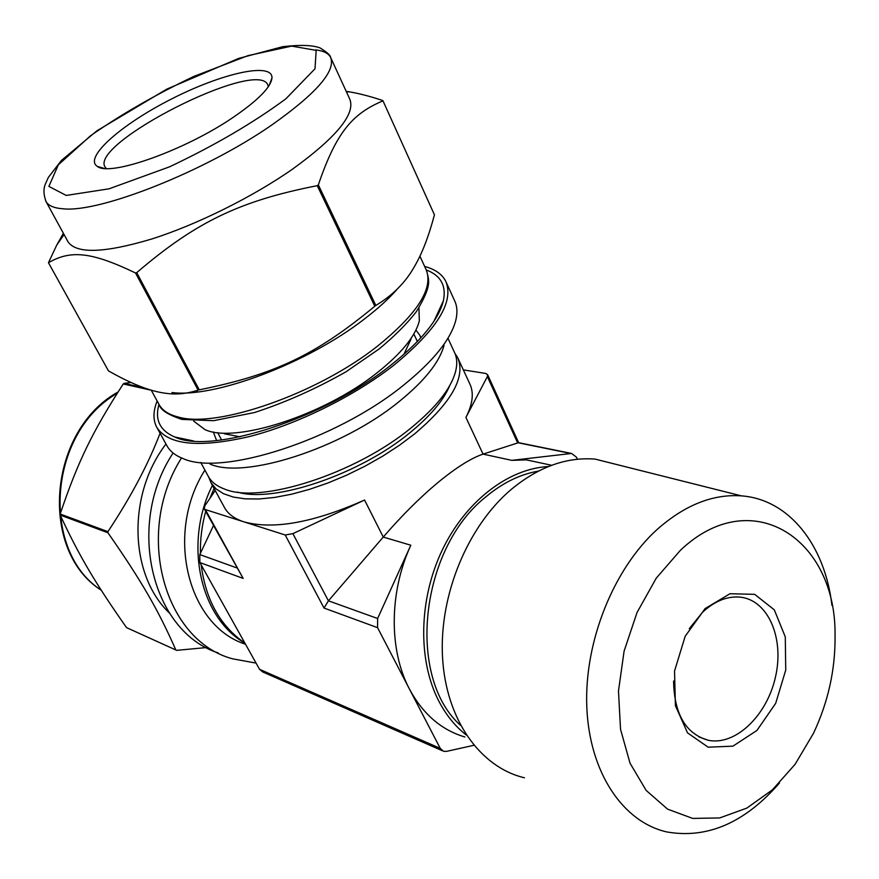 <?xml version="1.0" encoding="UTF-8"?>
<svg xmlns="http://www.w3.org/2000/svg" width="879" height="879" viewBox="0 0 879 879"><rect width="100%" height="100%" fill="white"/><g stroke="black" fill="none" stroke-linecap="round" stroke-linejoin="round"><path stroke-width="1.32" d="M382.991 100.854L434.435 214.828C428.633 236.693 421.887 254.075 414.196 266.963C405.527 282.456 392.737 295.278 375.838 305.452L318.341 184.898C336.185 132.531 352.358 113.633 382.991 100.854L382.783 100.536C370.18 96.349 359.159 93.471 349.732 91.91L346.216 91.361M136.717 272.655C195.676 222.167 239.451 200.928 317.253 185.667L374.795 306.233C315.66 355.149 274.446 374.641 199.258 389.837L136.717 272.655L135.531 272.984L198.083 390.111C186.864 393.836 175.844 394.858 165.01 393.166C150.089 391.265 131.235 383.826 108.447 370.861L48.455 262.722C70.232 250.174 90.416 251.284 135.531 272.984M63.387 233.298L56.728 245.12L48.455 262.722M397.583 288.741C388.925 298.651 377.772 308.826 364.104 319.242C307.287 363.434 214.058 398.308 171.976 392.528M375.838 305.452L374.795 306.233M199.258 389.837L198.083 390.111M318.341 184.898L317.253 185.667M424.656 266.469C435.05 269.227 442.071 274.138 445.719 281.214C454.388 301.717 437.061 329.746 393.726 365.301C353.973 396.363 296.783 424.546 248.999 436.654C199.214 448.037 168.548 445.049 156.989 427.688C152.924 420.382 152.979 411.493 157.143 401M426.271 269.952C440.753 275.435 446.466 285.697 443.401 300.75C438.775 319.451 421.371 340.821 391.21 364.884C324.56 418.47 211.356 454.795 174.811 437.017C159.901 430.622 154.616 419.744 158.978 404.373M330.954 58.135L349.754 99.085C355.764 113.732 336.778 137.025 292.795 168.955C252.767 196.951 196.984 224.628 151.66 239.022C104.568 253.064 76.726 254.042 68.122 241.967L67.804 241.362M418.931 307.826L419.338 320.791C415.525 336.075 401.472 353.38 377.19 372.718C324.164 415.251 234.704 443.873 204.895 429.578L193.677 421.085M196.599 392.045L197.643 390.254M239.923 436.797L224.453 433.797M410.987 339.162L403.89 354.402M106.249 168.493L105.139 167.131C88.757 143.607 256.514 58.497 267.699 84.659L268.326 86.746M233.638 117.05C185.524 150.111 109.919 176.932 97.404 166.439C83.186 157.824 121.555 124.159 171.757 98.877C221.805 73.298 272.49 61.783 271.985 77.868C271.106 87.021 258.327 100.074 233.638 117.05M216.608 440.522L213.278 431.93M415.921 330.086L419.712 335.075L420.832 337.888M446.29 282.478L454.454 300.376C457.201 305.914 457.651 312.528 455.816 320.209C450.839 339.426 433.347 361.137 403.34 385.343C336.228 439.95 221.64 476.616 183.074 458.574C175.547 455.652 170.24 451.498 167.142 446.136L166.669 445.279M444.038 345.315C439.544 362.203 424.48 381.025 398.846 401.791C341.645 448.554 244.252 479.582 210.015 464.035M447.938 338.239L454.333 352.072C457.091 357.61 457.476 364.225 455.476 371.916C450.751 388.837 436.039 407.427 411.35 427.688C355.479 474.001 259.909 504.381 224.552 489.065C216.948 486.252 211.608 482.153 208.532 476.77L208.092 475.968M449.74 385.551C443.587 400.341 430.292 416.086 409.856 432.787C359.368 474.605 273.885 503.282 237.572 492.108M144.233 387.87L124.071 383.365L131.026 382.486M160.077 433.303C148.166 464.387 130.773 497.162 107.919 531.641L60.179 514.017C77.857 461.596 92.57 431.402 123.247 383.969L151.265 390.243M126.532 627.617C95.163 582.865 79.571 556.671 60.201 515.083L107.941 532.762C141.838 581.404 158.231 609.993 175.833 649.955L126.532 627.617L176.679 650.35L206.389 647.559M173.097 453.004C125.499 524.895 151.781 631.77 218.311 652.965M165.977 444.038C127.081 494.47 129.246 574.888 169.295 612.894M107.919 531.641L107.941 532.762M175.833 649.955L176.679 650.35M60.179 514.017L60.201 515.083M124.071 383.365L123.247 383.969M181.524 457.948C133.993 532.52 163.923 640.835 232.649 658.832L256.053 663.096M204.906 470.1C164.56 533.553 187.743 625.958 245.516 644.241M212.41 485.373C183.601 542.508 199.654 616.871 244.285 642.725M621.969 465.848L595.193 459.124C566.57 456.805 538.596 466.892 511.27 489.394C467.617 526.279 439.082 595.094 442.522 657.206C445.917 719.374 480.143 767.389 524.455 777.783M831.93 605.323C824.985 545.321 789.199 499.327 741.404 495.866C713.023 493.877 685.082 504.942 657.569 529.07C613.597 568.614 584.172 641.67 586.798 706.991C589.369 772.377 622.892 822.074 666.809 831.941C707.397 839.049 744.952 822.744 779.442 783.024M680.335 550.375L656.272 578.129L637.033 612.52L624.101 651.108L618.475 691.037L620.541 729.339L630.056 763.247L646.164 790.419L667.579 809.141L692.685 818.415L719.692 817.942L746.853 808.098L772.476 789.781L795.099 764.301L813.471 733.328C828.183 702.057 835.38 669.644 835.05 636.088C836.665 538.519 751.336 482.714 680.335 550.375M705.112 608.587L685.191 636.242L674.534 671.051L675.413 705.683L687.532 732.877L708.166 747.194L732.943 746.161L756.962 730.427L775.685 703.332L785.738 670.084L785.277 636.857L774.3 609.839L754.665 594.336L729.988 593.732L705.112 608.587M673.578 681.016C674.237 714.1 685.774 733.855 708.166 740.261C735.514 746.051 767.202 715.374 775.575 676.566C784.42 637.824 767.982 599.786 739.942 597.116C727.175 596.028 714.726 601.049 702.618 612.191L689.268 628.694M460.519 725.34C406.208 677.127 419.975 548.551 486.131 496.635C502.766 482.769 520.203 474.253 538.442 471.1M466.244 734.998C455.146 726.285 445.961 714.913 438.687 700.86C417.646 659.975 418.756 599.478 442.082 550.43C465.43 501.36 508.26 468.584 548.452 466.529M285.203 534.992L324.032 608.048L328.427 600.818L383.255 537.058L364.554 500.03L292.883 533.652L285.203 534.992L205.356 509.578L204.225 508.765L204.807 505.897L215.201 490.504M377.563 627.661L377.618 618.508L410.812 545.222C389.1 592.347 388.804 650.218 409.449 689.07L377.563 627.661L324.032 608.048M213.465 525.576L199.797 554.583L199.863 562.549L259.525 669.304L262.678 671.941L442.489 750.809M199.863 562.549L243.164 578.415L204.225 508.765M364.554 500.03C313.693 522.631 273.479 529.905 243.933 521.862C234.682 518.841 228.254 514.193 224.661 507.886L224.2 507.051M473.836 745.315L446.455 751.391L443.609 751.303L440.258 748.392L409.449 689.07C422.909 714.067 441.401 730.042 464.903 736.987M518.555 442.664L483.054 454.124L511.776 460.354L571.581 453.454L576.448 457.168L577.36 459.245M463.343 369.883L485.604 373.432L487.57 374.575L487.362 376.586L465.914 417.426C472.847 403.868 474.1 392.583 469.672 383.585L458.212 358.775M511.776 460.354L526.422 459.882L551.463 465.244M410.812 545.222L383.255 537.058C401.692 515.709 419.986 497.481 438.138 482.362C456.157 467.562 471.133 458.146 483.054 454.124L465.914 417.426M214.069 488.427L209.949 498.272M205.686 511.413C201.895 525.29 200.148 539.234 200.434 553.254M201.181 564.9C205.697 599.95 220.266 626.024 244.9 643.131M454.937 353.369L457.673 357.61C465.914 377.069 451.586 402.472 414.701 433.819L399.538 445.203L382.881 456.058L365.126 466.123L346.667 475.165L327.955 482.978L309.419 489.372L291.487 494.229L274.567 497.448L259.008 498.986L245.153 498.843L233.243 497.053L223.497 493.701L216.047 488.889L210.993 482.758L208.708 477.066M315.66 49.916C323.384 50.762 328.361 53.234 330.57 57.311C336.075 70.88 316.44 93.46 271.677 125.071C205.159 171.317 99.701 212.916 63.222 208.806C54.256 208.191 48.532 205.807 46.082 201.654L45.664 200.873M66.2 195.435L48.883 186.403L58.311 164.856L90.493 135.795C121.082 114.435 155.572 94.624 193.962 76.363L248.043 55.619L291.652 46.104L316.176 50.356L314.99 68.793L285.917 98.778C253.174 122.95 214.344 145.65 169.427 166.867L109.051 188.82L66.2 195.435M419.909 256.152L426.04 269.468C433.863 288.081 417.58 313.715 377.179 346.392C317.198 393.902 216.86 428.589 178.36 417.042C168.955 414.69 162.571 410.614 159.231 404.834L158.813 404.065M117.566 392.737L111.38 396.934C47.488 439.687 42.302 552.419 101.217 590.183M377.618 618.508L328.427 600.818L292.883 533.652M236.693 567.845L199.797 554.583M243.164 578.415L205.356 509.578M440.258 748.392L259.525 669.304M487.362 376.586L517.522 442.642L570.746 453.487M68.122 241.967L46.082 201.654C43.521 194.797 43.291 188.919 45.389 184.008L48.345 177.426L61.409 160.45L96.965 130.762L166.79 89.131L238.648 58.421L282.796 46.675C300.178 44.686 312.583 45.104 320.033 47.905C327.021 52.235 330.537 55.377 330.57 57.311M64.057 234.539L56.728 245.12M346.425 91.823L349.732 91.91M151.21 390.133L159.231 404.834C160.714 410.097 168.285 414.954 181.931 419.404L213.498 420.7L254.481 412.537C285.345 402.483 315.869 388.903 346.04 371.762L378.97 349.073C394.66 336.097 407.131 323.604 416.393 311.595C432.973 284.269 428.523 279.962 426.754 271.095M217.64 432.578L221.585 439.961M413.833 333.976L417.404 341.557M269.194 85.417L271.985 77.868M103.887 168.328L97.404 166.439M419.712 335.075L420.129 335.976M433.995 321.176L443.401 300.75M193.655 440.983L174.811 437.017M156.989 427.688L167.142 446.136M200.742 462.442L208.532 476.77M101.272 590.259C38.511 550.54 48.191 430.655 118.05 391.99M741.404 495.866L595.193 459.124M698.904 736.91L708.166 740.261M571.581 453.454L517.962 442.544M518.643 442.675L487.57 374.575M526.422 459.882L551.649 465.288M224.661 507.886L210.993 482.758"/></g></svg>
